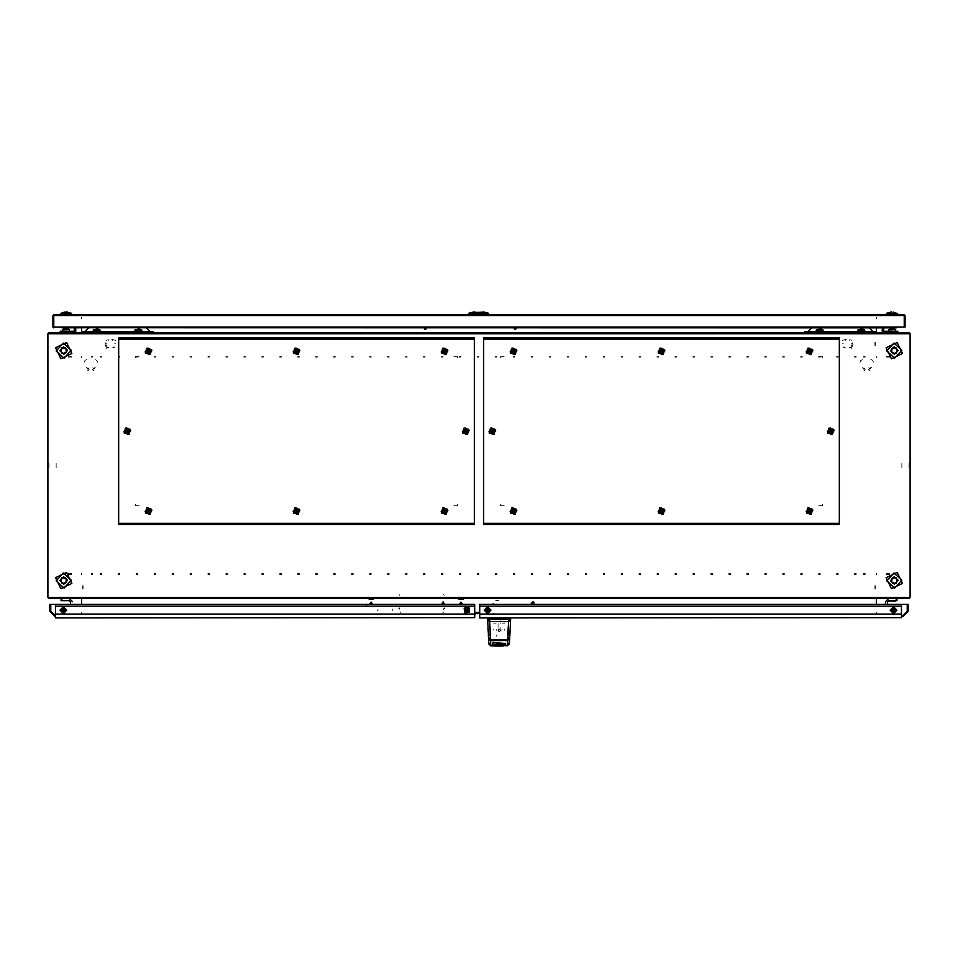 <?xml version="1.0" encoding="UTF-8"?>
<svg xmlns="http://www.w3.org/2000/svg" width="958" height="958" viewBox="0 0 958 958"><rect width="100%" height="100%" fill="white"/><g stroke="black" fill="none" stroke-linecap="round" stroke-linejoin="round"><path stroke-width="0.72" stroke-dasharray="4.79 3.59" d="M502.124 623.239L504.555 623.239M493.657 623.239L496.088 623.239M504.95 622.161L503.453 621.802M499.274 631.55L500.555 630.316L499.31 629.035L498.124 630.759L500.172 631.19L500.507 629.981L499.633 629.083L498.411 629.394L498.076 630.604L499.908 631.394L500.555 630.316L499.944 629.214L498.687 629.19L498.04 630.268L498.651 631.37L499.908 631.394L500.555 630.316L499.944 629.214L498.687 629.19L498.04 630.268L498.651 631.37L499.908 631.394L500.555 630.316L499.932 629.214L498.675 629.19L498.04 630.268L498.651 631.37L499.908 631.394L500.543 630.316L499.932 629.214L498.675 629.19L498.028 630.268L498.639 631.37L499.896 631.394L500.543 630.316L499.932 629.214L498.088 629.945L499.274 631.55L498.028 630.316L498.639 629.214L500.172 629.394L500.459 630.759L499.465 631.538L498.304 631.071L498.124 629.825L499.118 629.047L500.375 629.645L500.387 630.903L499.31 631.55L498.208 630.939L498.196 629.681L499.274 629.035L500.375 629.645L500.387 630.903L499.31 631.55L498.22 630.939L498.196 629.681L499.274 629.035L500.375 629.645L500.387 630.903L499.31 631.55L498.22 630.939L498.196 629.681L499.274 629.035L500.375 629.645L500.387 630.903L499.31 631.55L498.22 630.939L498.196 629.681L499.274 629.035L500.375 629.645L500.399 630.903L499.31 631.55L498.22 630.939L498.196 629.681L499.274 629.035L500.375 629.645L500.399 630.903L499.322 631.55M506.866 643.117L500.699 643.105M497.513 643.105L491.346 643.117M501.681 621.802L495.873 621.802L501.681 621.802M508.411 636.819L508.423 639.273M489.789 639.273L489.801 636.819M490.376 629.406L489.825 618.748M509.632 638.244L509.021 637.609M508.387 618.748L507.836 629.406M507.86 634.268L507.309 645.824M490.604 642.998L490.424 639.429M507.608 642.998L507.788 639.429M489.287 617.874L489.861 628.819M489.191 637.609L488.58 638.244M851.111 348.928L853.758 342.964M106.889 348.928L104.242 342.964M490.592 628.077L490.532 635.693M863.96 368.65L862.835 367.609M87.932 368.555L86.831 367.489M498.028 644.902L496.472 644.902L498.028 644.902M504.219 630.28L504.603 629.574M507.68 635.693L507.62 628.077M508.399 635.717L508.926 617.874M501.932 629.574L501.717 630.28M490.352 634.268L490.903 645.824M493.609 629.574L493.993 630.28M489.813 635.717L489.873 628.795M509.548 638.543L508.47 638.435L507.704 636.914M493.31 613.108L494.029 613.144L493.31 613.108M494.029 603.768L492.951 603.408L494.029 603.768M399.258 607.719L399.833 609.288L398.732 608.294L399.833 609.288L399.258 607.719M496.484 635.19L496.28 636.256M508.447 627.981L508.447 632.855M443.554 609.288L444.129 607.719L443.554 609.288L444.656 608.294L443.554 609.288M507.704 639.166L508.902 640.579M868.726 369.513L869.792 370.602M870.93 367.393L869.864 368.495M92.675 369.56L93.704 370.686M94.938 367.513L93.836 368.579M852.836 342.653L850.967 347M105.164 342.653L107.033 347M488.664 638.543L489.634 639.728M490.508 636.914L489.275 638.651M488.604 638.95L488.855 643.788M843.459 346.904L844.645 347.371M114.541 346.904L113.355 347.371M465.768 605.181L466.055 604.642L465.768 605.181M366.291 604.642L366.579 605.181L366.291 604.642M844.237 347.946L843.603 347.61M113.763 347.946L114.397 347.61M508.758 643.177L507.405 644.542M498.879 605.707L500.028 606.857L498.879 605.707M498.028 645.261L495.813 645.261L498.028 645.261M494.711 645.967L492.184 645.884M509.357 643.788L509.608 638.95M862.475 359.729L860.739 360.483L860.021 362.328M873.457 361.968L872.666 360.196L870.858 359.513M864.14 370.758L865.146 369.608M86.723 359.597L84.963 360.304L84.184 362.124M97.632 362.16L96.926 360.412L95.105 359.621M88.052 370.674L89.094 369.549M490.712 635.633L490.436 630.424M489.31 640.579L490.508 639.166M496.28 629.574L496.495 630.28M503.513 645.967L501.214 646.003M507.776 630.424L507.512 635.633M498.555 600.534L495.717 600.534L498.879 600.594L499.453 601.432L498.555 600.534M399.833 594.583L399.258 595.361L399.833 594.583M849.722 347.371L850.908 346.904M108.278 347.371L107.092 346.904M498.004 628.304L498.16 619.215M444.129 595.361L443.554 594.583L444.129 595.361M850.117 347.946L850.764 347.61M107.883 347.946L107.236 347.61M500.052 619.215L500.208 628.532M510.087 629.861L510.207 627.658M842.537 340.353L847.183 338.928L851.83 340.353M115.463 340.353L110.817 338.928L106.17 340.353M862.404 367.788L863.972 369.249M869.876 369.093L871.373 367.549M86.4 367.656L87.932 369.153M93.836 369.177L95.381 367.68M506.028 645.884L504.519 645.932M870.163 370.734L868.726 369.285M865.146 369.381L863.781 370.914M94.064 370.83L92.675 369.345M89.094 369.333L87.693 370.806M489.921 629.849L490.197 635.094M508.015 635.094L508.291 629.849M373.668 599.421L368.854 599.421L373.668 599.421M443.255 612.605L442.536 611.934L443.255 612.605M400.851 611.934L400.133 612.605L400.851 611.934M463.492 599.421L458.678 599.421M864.415 368.686L865.122 367.944M88.399 368.614L89.118 367.884M499.525 606.318L499.25 605.707L499.525 606.318M465.648 608.977L465.648 611.348L465.648 608.977M377.201 610.186L377.775 610.713L377.201 610.186M378.027 609.06L377.991 610.486L378.027 609.06M392.744 610.486L392.72 609.06L392.744 610.486M868.655 367.848L869.397 368.555M92.663 367.896L93.381 368.626M489.454 643.177L490.807 644.542M865.194 573.339L863.541 573.339L865.194 573.339M865.194 574.417L863.541 574.417L865.194 574.417M92.806 573.339L91.154 573.339L92.806 573.339M92.806 574.417L91.154 574.417L92.806 574.417M865.194 357.789L863.541 357.789L865.194 357.789M865.194 356.711L863.541 356.711L865.194 356.711M92.806 357.789L91.154 357.789L92.806 357.789M92.806 356.711L91.154 356.711L92.806 356.711M101.787 573.339L100.135 573.339L101.787 573.339M101.787 574.417L100.135 574.417L101.787 574.417M119.75 573.339L118.097 573.339L119.75 573.339M119.75 574.417L118.097 574.417L119.75 574.417M137.713 573.339L136.06 573.339L137.713 573.339M137.713 574.417L136.06 574.417L137.713 574.417M155.675 573.339L154.022 573.339L155.675 573.339M155.675 574.417L154.022 574.417L155.675 574.417M173.637 573.339L171.985 573.339L173.637 573.339M173.637 574.417L171.985 574.417L173.637 574.417M191.6 573.339L189.947 573.339L191.6 573.339M191.6 574.417L189.947 574.417L191.6 574.417M209.562 573.339L207.91 573.339L209.562 573.339M209.562 574.417L207.91 574.417L209.562 574.417M227.525 573.339L225.872 573.339L227.525 573.339M227.525 574.417L225.872 574.417L227.525 574.417M245.488 573.339L243.835 573.339L245.488 573.339M245.488 574.417L243.835 574.417L245.488 574.417M263.45 573.339L261.797 573.339L263.45 573.339M263.45 574.417L261.797 574.417L263.45 574.417M281.413 573.339L279.76 573.339L281.413 573.339M281.413 574.417L279.76 574.417L281.413 574.417M299.375 573.339L297.722 573.339L299.375 573.339M299.375 574.417L297.722 574.417L299.375 574.417M317.337 573.339L315.685 573.339L317.337 573.339M317.337 574.417L315.685 574.417L317.337 574.417M335.3 573.339L333.647 573.339L335.3 573.339M335.3 574.417L333.647 574.417L335.3 574.417M353.262 573.339L351.61 573.339L353.262 573.339M353.262 574.417L351.61 574.417L353.262 574.417M371.225 573.339L369.572 573.339L371.225 573.339M371.225 574.417L369.572 574.417L371.225 574.417M389.188 573.339L387.535 573.339L389.188 573.339M389.188 574.417L387.535 574.417L389.188 574.417M407.15 573.339L405.497 573.339L407.15 573.339M407.15 574.417L405.497 574.417L407.15 574.417M425.113 573.339L423.46 573.339L425.113 573.339M425.113 574.417L423.46 574.417L425.113 574.417M443.075 573.339L441.422 573.339L443.075 573.339M443.075 574.417L441.422 574.417L443.075 574.417M461.038 573.339L459.385 573.339L461.038 573.339M461.038 574.417L459.385 574.417L461.038 574.417M856.212 573.339L854.56 573.339L856.212 573.339M856.212 574.417L854.56 574.417L856.212 574.417M838.25 573.339L836.597 573.339L838.25 573.339M838.25 574.417L836.597 574.417L838.25 574.417M820.288 573.339L818.635 573.339L820.288 573.339M820.288 574.417L818.635 574.417L820.288 574.417M802.325 573.339L800.672 573.339L802.325 573.339M802.325 574.417L800.672 574.417L802.325 574.417M784.362 573.339L782.71 573.339L784.362 573.339M784.362 574.417L782.71 574.417L784.362 574.417M766.4 573.339L764.747 573.339L766.4 573.339M766.4 574.417L764.747 574.417L766.4 574.417M748.438 573.339L746.785 573.339L748.438 573.339M748.438 574.417L746.785 574.417L748.438 574.417M730.475 573.339L728.822 573.339L730.475 573.339M730.475 574.417L728.822 574.417L730.475 574.417M712.513 573.339L710.86 573.339L712.513 573.339M712.513 574.417L710.86 574.417L712.513 574.417M694.55 573.339L692.897 573.339L694.55 573.339M694.55 574.417L692.897 574.417L694.55 574.417M676.587 573.339L674.935 573.339L676.587 573.339M676.587 574.417L674.935 574.417L676.587 574.417M658.625 573.339L656.972 573.339L658.625 573.339M658.625 574.417L656.972 574.417L658.625 574.417M640.663 573.339L639.01 573.339L640.663 573.339M640.663 574.417L639.01 574.417L640.663 574.417M622.7 573.339L621.047 573.339L622.7 573.339M622.7 574.417L621.047 574.417L622.7 574.417M604.737 573.339L603.085 573.339L604.737 573.339M604.737 574.417L603.085 574.417L604.737 574.417M586.775 573.339L585.122 573.339L586.775 573.339M586.775 574.417L585.122 574.417L586.775 574.417M568.812 573.339L567.16 573.339L568.812 573.339M568.812 574.417L567.16 574.417L568.812 574.417M550.85 573.339L549.197 573.339L550.85 573.339M550.85 574.417L549.197 574.417L550.85 574.417M532.888 573.339L531.235 573.339L532.888 573.339M532.888 574.417L531.235 574.417L532.888 574.417M514.925 573.339L513.272 573.339L514.925 573.339M514.925 574.417L513.272 574.417L514.925 574.417M496.962 573.339L495.31 573.339L496.962 573.339M496.962 574.417L495.31 574.417L496.962 574.417M479 573.339L477.347 573.339L479 573.339M479 574.417L477.347 574.417L479 574.417M101.787 357.789L100.135 357.789L101.787 357.789M101.787 356.711L100.135 356.711L101.787 356.711M119.75 357.789L118.097 357.789L119.75 357.789M119.75 356.711L118.097 356.711L119.75 356.711M137.713 357.789L136.06 357.789L137.713 357.789M137.713 356.711L136.06 356.711L137.713 356.711M155.675 357.789L154.022 357.789L155.675 357.789M155.675 356.711L154.022 356.711L155.675 356.711M173.637 357.789L171.985 357.789L173.637 357.789M173.637 356.711L171.985 356.711L173.637 356.711M191.6 357.789L189.947 357.789L191.6 357.789M191.6 356.711L189.947 356.711L191.6 356.711M209.562 357.789L207.91 357.789L209.562 357.789M209.562 356.711L207.91 356.711L209.562 356.711M227.525 357.789L225.872 357.789L227.525 357.789M227.525 356.711L225.872 356.711L227.525 356.711M245.488 357.789L243.835 357.789L245.488 357.789M245.488 356.711L243.835 356.711L245.488 356.711M263.45 357.789L261.797 357.789L263.45 357.789M263.45 356.711L261.797 356.711L263.45 356.711M281.413 357.789L279.76 357.789L281.413 357.789M281.413 356.711L279.76 356.711L281.413 356.711M299.375 357.789L297.722 357.789L299.375 357.789M299.375 356.711L297.722 356.711L299.375 356.711M317.337 357.789L315.685 357.789L317.337 357.789M317.337 356.711L315.685 356.711L317.337 356.711M335.3 357.789L333.647 357.789L335.3 357.789M335.3 356.711L333.647 356.711L335.3 356.711M353.262 357.789L351.61 357.789L353.262 357.789M353.262 356.711L351.61 356.711L353.262 356.711M371.225 357.789L369.572 357.789L371.225 357.789M371.225 356.711L369.572 356.711L371.225 356.711M389.188 357.789L387.535 357.789L389.188 357.789M389.188 356.711L387.535 356.711L389.188 356.711M407.15 357.789L405.497 357.789L407.15 357.789M407.15 356.711L405.497 356.711L407.15 356.711M425.113 357.789L423.46 357.789L425.113 357.789M425.113 356.711L423.46 356.711L425.113 356.711M443.075 357.789L441.422 357.789L443.075 357.789M443.075 356.711L441.422 356.711L443.075 356.711M461.038 357.789L459.385 357.789L461.038 357.789M461.038 356.711L459.385 356.711L461.038 356.711M856.212 357.789L854.56 357.789L856.212 357.789M856.212 356.711L854.56 356.711L856.212 356.711M838.25 357.789L836.597 357.789L838.25 357.789M838.25 356.711L836.597 356.711L838.25 356.711M820.288 357.789L818.635 357.789L820.288 357.789M820.288 356.711L818.635 356.711L820.288 356.711M802.325 357.789L800.672 357.789L802.325 357.789M802.325 356.711L800.672 356.711L802.325 356.711M784.362 357.789L782.71 357.789L784.362 357.789M784.362 356.711L782.71 356.711L784.362 356.711M766.4 357.789L764.747 357.789L766.4 357.789M766.4 356.711L764.747 356.711L766.4 356.711M748.438 357.789L746.785 357.789L748.438 357.789M748.438 356.711L746.785 356.711L748.438 356.711M730.475 357.789L728.822 357.789L730.475 357.789M730.475 356.711L728.822 356.711L730.475 356.711M712.513 357.789L710.86 357.789L712.513 357.789M712.513 356.711L710.86 356.711L712.513 356.711M694.55 357.789L692.897 357.789L694.55 357.789M694.55 356.711L692.897 356.711L694.55 356.711M676.587 357.789L674.935 357.789L676.587 357.789M676.587 356.711L674.935 356.711L676.587 356.711M658.625 357.789L656.972 357.789L658.625 357.789M658.625 356.711L656.972 356.711L658.625 356.711M640.663 357.789L639.01 357.789L640.663 357.789M640.663 356.711L639.01 356.711L640.663 356.711M622.7 357.789L621.047 357.789L622.7 357.789M622.7 356.711L621.047 356.711L622.7 356.711M604.737 357.789L603.085 357.789L604.737 357.789M604.737 356.711L603.085 356.711L604.737 356.711M586.775 357.789L585.122 357.789L586.775 357.789M586.775 356.711L585.122 356.711L586.775 356.711M568.812 357.789L567.16 357.789L568.812 357.789M568.812 356.711L567.16 356.711L568.812 356.711M550.85 357.789L549.197 357.789L550.85 357.789M550.85 356.711L549.197 356.711L550.85 356.711M532.888 357.789L531.235 357.789L532.888 357.789M532.888 356.711L531.235 356.711L532.888 356.711M514.925 357.789L513.272 357.789L514.925 357.789M514.925 356.711L513.272 356.711L514.925 356.711M496.962 357.789L495.31 357.789L496.962 357.789M496.962 356.711L495.31 356.711L496.962 356.711M479 357.789L477.347 357.789L479 357.789M479 356.711L477.347 356.711L479 356.711M876.414 574.417L876.414 573.339L876.414 574.417M81.586 356.711L81.586 357.789L81.586 356.711M81.586 332.642L81.586 333.719L81.586 332.642M876.414 332.642L876.414 333.719L876.414 332.642M876.414 356.711L876.414 357.789L876.414 356.711M876.414 318.667L876.414 317.553L876.414 318.667M81.586 318.667L81.586 317.553L81.586 318.667M81.586 598.499L81.586 597.409L81.586 598.499M81.586 574.429L81.586 573.339L81.586 574.429M81.586 612.461L81.586 613.575L81.586 612.461M876.414 612.461L876.414 613.575L876.414 612.461M108.422 347.838L108.841 347.119M106.913 343.778L106.087 343.778M108.841 340.437L108.422 339.719M113.116 347.838L112.697 347.119M112.697 340.437L113.116 339.719M115.451 343.778L114.625 343.778M844.884 347.838L845.303 347.119M843.375 343.778L842.549 343.778M845.303 340.437L844.884 339.719M849.578 347.838L849.159 347.119M849.159 340.437L849.578 339.719M851.913 343.778L851.087 343.778M96.686 332.642L98.339 332.642L96.686 332.642M96.686 333.719L98.339 333.719L96.686 333.719M138.359 332.642L136.707 332.642L138.359 332.642M138.359 333.719L136.707 333.719L138.359 333.719M819.641 332.642L821.293 332.642L819.641 332.642M819.641 333.719L821.293 333.719L819.641 333.719M861.314 332.642L862.966 332.642L861.314 332.642M861.314 333.719L862.966 333.719L861.314 333.719M453.841 356.711L457.433 356.711L457.433 357.789L453.841 357.789M139.161 356.711L135.569 356.711L135.569 357.789L139.161 357.789M818.839 356.711L822.431 356.711L822.431 357.789L818.839 357.789M504.159 356.711L500.567 356.711L500.567 357.789L504.159 357.789M139.161 505.752L135.569 505.752L135.569 504.674L139.161 504.674M453.841 505.752L457.433 505.752L457.433 504.674L453.841 504.674M504.159 505.752L500.567 505.752L500.567 504.674L504.159 504.674M818.839 505.752L822.431 505.752L822.431 504.674L818.839 504.674M901.837 467.72L901.837 463.409L901.837 467.72M909.022 467.72L909.022 463.409L909.022 467.72M886.533 357.789L889.838 357.789L886.533 357.789M886.533 356.711L889.838 356.711L886.533 356.711M893.742 598.487L890.437 598.487L893.742 598.487M893.742 597.409L890.437 597.409L893.742 597.409M893.742 332.642L890.437 332.642L893.742 332.642M893.742 333.719L890.437 333.719L893.742 333.719M889.838 573.339L886.533 573.339L889.838 573.339M889.838 574.417L886.533 574.417L889.838 574.417M874.175 585.697L874.175 589.002L874.175 585.697M875.253 589.002L875.253 585.697L875.253 589.002M874.175 345.431L874.175 342.126L874.175 345.431M875.253 345.431L875.253 342.126L875.253 345.431M56.163 467.72L56.163 463.409L56.163 467.72M48.978 467.72L48.978 463.409L48.978 467.72M71.467 357.789L68.162 357.789L71.467 357.789M71.467 356.711L68.162 356.711L71.467 356.711M64.258 598.487L67.563 598.487L64.258 598.487M64.258 597.409L67.563 597.409L64.258 597.409M64.258 332.642L67.563 332.642L64.258 332.642M64.258 333.719L67.563 333.719L64.258 333.719M68.162 573.339L71.467 573.339M68.162 574.417L71.467 574.417M83.825 585.697L83.825 589.002M82.747 589.002L82.747 585.697L82.747 589.002"/><path stroke-width="1.44" d="M489.119 635.154L488.4 635.154L488.604 638.95L488.544 637.956L490.58 639.992L489.634 621.443L508.578 621.443L508.494 619.084L510.65 619.191L509.752 636.411M492.184 645.884L499.106 646.027L490.688 645.812L488.879 643.992L492.196 645.884L490.352 645.8M510.602 620.149L508.578 621.443L507.632 639.992L490.58 640.004L488.544 637.956L487.562 619.191L489.718 619.084L489.658 617.898M489.634 639.728L490.592 640.591L507.596 640.591L507.441 645.369L509.428 643.716L509.62 638.435L508.578 639.728M488.604 640.567L488.891 644.051L490.771 645.369L490.616 640.591L488.664 638.543M490.58 640.004L507.632 640.004L509.668 637.932M509.333 643.992L507.309 645.824L509.333 643.992M510.207 627.658L509.608 638.95L509.668 637.956L507.632 640.004M488.029 627.969L488.161 630.615M882.581 327.816L876.414 327.792L876.414 332.642L909.01 332.642L909.022 333.731L910.1 333.731L909.01 332.642L48.99 332.642L47.9 333.731L48.978 333.731L48.978 332.833M48.99 332.666L81.586 332.642L81.586 327.792L75.419 327.816M81.586 604.414L81.586 598.487L876.414 598.487L876.414 604.414M81.598 332.642L81.598 331.564L93.273 331.564L93.273 330.199L100.099 330.199L98.255 329.145M100.099 330.199L100.099 331.564L134.946 331.564L134.946 330.199L141.772 330.199L141.772 331.564L153.448 331.564L153.448 332.642L804.552 332.642L804.552 331.564L816.228 331.564L816.228 330.199L823.054 330.199L821.21 329.145M823.054 330.199L823.054 331.564L857.901 331.564L857.901 330.199L864.727 330.199L864.727 331.564L876.402 331.564L876.402 332.642M861.96 328.953L858.045 329.935L864.583 329.935L862.883 329.145M820.288 328.953L816.372 329.935L822.91 329.935M139.006 328.953L135.09 329.935L141.628 329.935L139.928 329.145M97.333 328.953L93.417 329.935L99.955 329.935M118.684 339.072L118.684 337.994L122.277 337.994L122.277 339.072L118.684 339.072L118.684 523.391L122.277 523.391L122.277 524.469L118.684 524.469L118.684 523.391M474.318 523.391L474.318 524.469L470.725 524.469L470.725 523.391L474.318 523.391L474.318 339.072L470.725 339.072L470.725 337.994L474.318 337.994L474.318 339.072M483.682 339.072L483.682 337.994L487.275 337.994L487.275 339.072L483.682 339.072L483.682 523.391L487.275 523.391L487.275 524.469L483.682 524.469L483.682 523.391M839.316 523.391L839.316 524.469L835.723 524.469L835.723 523.391L839.316 523.391L839.316 339.072L835.723 339.072L835.723 337.994L839.316 337.994L839.316 339.072M128.911 431.328L126.672 429.747L126.6 430.98L125.69 431.136L126.755 430.944L127.198 432.848L128.911 431.328L126.755 430.944M125.69 431.136L127.043 431.926M150.119 511.237L147.867 509.656L148.035 510.566L146.897 511.045L147.963 510.865L148.406 512.758L150.119 511.237L147.963 510.865M146.897 511.045L148.25 511.847M298.118 511.237L295.866 509.656L295.794 510.889L294.884 511.045L295.962 510.865L296.405 512.758L298.118 511.237L295.962 510.865M294.884 511.045L296.25 511.847M446.105 511.237L443.865 509.656L443.794 510.889L442.883 511.045L443.949 510.865L444.404 512.758L446.105 511.237L443.949 510.865M442.883 511.045L444.249 511.847M467.312 431.328L465.073 429.747L465.001 430.98L464.091 431.136L465.157 430.944L465.6 432.848L467.312 431.328L465.157 430.944M464.091 431.136L465.444 431.926M446.105 351.418L443.865 349.826L444.021 350.748L442.883 351.227L443.949 351.035L444.404 352.927L446.105 351.418L443.949 351.035M442.883 351.227L444.249 352.017M298.118 351.418L295.866 349.826L296.022 350.748L294.884 351.227L295.962 351.035L296.405 352.927L298.118 351.418L295.962 351.035M294.884 351.227L296.25 352.017M150.119 351.418L147.867 349.826L148.035 350.748L146.897 351.227L147.963 351.035L148.406 352.927L150.119 351.418L147.963 351.035M146.897 351.227L148.25 352.017M515.117 511.237L512.865 509.656L513.033 510.566L511.895 511.045L512.961 510.865L513.404 512.758L515.117 511.237L512.961 510.865M511.895 511.045L513.249 511.847M663.116 511.237L660.864 509.656L660.792 510.889L659.882 511.045L660.96 510.865L661.403 512.758L663.116 511.237L660.96 510.865M659.882 511.045L661.248 511.847M811.103 511.237L808.863 509.656L808.791 510.889L807.881 511.045L808.947 510.865L809.402 512.758L811.103 511.237L808.947 510.865M807.881 511.045L809.247 511.847M832.31 431.328L830.071 429.747L829.999 430.98L829.089 431.136L830.155 430.944L830.598 432.848L832.31 431.328L830.155 430.944M829.089 431.136L830.442 431.926M811.103 351.418L808.863 349.826L809.019 350.748L807.881 351.227L808.947 351.035L809.402 352.927L811.103 351.418L808.947 351.035M807.881 351.227L809.247 352.017M663.116 351.418L660.864 349.826L661.02 350.748L659.882 351.227L660.96 351.035L661.403 352.927L663.116 351.418L660.96 351.035M659.882 351.227L661.248 352.017M515.117 351.418L512.865 349.826L513.033 350.748L511.895 351.227L512.961 351.035L513.404 352.927L515.117 351.418L512.961 351.035M511.895 351.227L513.249 352.017M493.909 431.328L491.67 429.747L491.598 430.98L490.688 431.136L491.753 430.944L492.196 432.848L493.909 431.328L491.753 430.944M490.688 431.136L492.041 431.926M53.804 315.565L53.804 320.81M904.196 320.81L904.196 315.565M53.804 314.847L904.196 314.847L904.196 327.061L896.293 327.061L896.293 327.816L61.707 327.792L61.707 327.061L53.804 327.061L53.804 314.847L52.93 315.577L52.93 327.061L53.684 327.816L54.438 327.061M61.707 327.792L64.006 327.816L64.006 328.869M475.455 312.476L483.263 312.092L480.197 312.727L473.575 311.973L473.935 313.29L468.773 313.29L473.575 311.973M893.503 332.642L893.503 331.205L897.814 331.205L897.814 332.642M888.677 331.205L888.82 329.576L895.359 329.576L893.658 328.786M891.718 328.786L892.461 328.594M890.521 328.786L888.677 329.839L895.359 329.576M60.186 332.642L60.186 331.205L64.497 331.205L64.497 332.642M62.498 331.205L62.641 329.576L69.18 329.576L67.479 328.786M65.539 328.786L66.282 328.594M64.342 328.786L62.641 329.576M479.707 616.629L479.707 608.007M479.707 606.21L901.466 606.21L901.466 614.114L479.707 614.114L479.707 604.414L907.214 604.414L907.214 611.228L902.903 615.539L902.903 616.629L901.466 616.629M479.707 617.898L901.466 617.706L479.707 617.898M500.747 644.087L496.495 643.656L500.747 643.572L499.238 643.908L500.747 644.602L499.178 644.614L500.735 644.854L498.256 644.782M499.298 645.069L495.346 644.962L499.298 645.069M501.872 644.566L502.806 644.554L501.872 644.566M503.609 643.956L501.489 643.86L503.609 643.596L502.806 643.872L503.585 644.53L501.932 644.542M502.806 644.423L501.513 644.387L502.818 644.578M500.387 644.387L496.484 644.027L500.747 644.111M501.92 644.363L503.585 644.53M500.735 644.483L503.513 644.351M489.179 610.533L487.239 608.593L487.239 609.516L486.041 609.791L487.119 609.791L487.239 611.743L489.179 610.533L487.119 609.791M486.041 609.791L487.239 610.809M895.131 610.533L893.191 608.593L893.191 609.516L891.994 609.791L893.072 609.791L893.191 611.743L895.131 610.533L893.072 609.791M891.994 609.791L893.191 610.809M887.563 604.414L887.563 601.72L888.641 600.642L896.904 600.642L896.904 598.487M895.335 601.001L888.844 601.001M55.456 604.414L55.456 606.21L474.701 606.21L474.701 604.414L50.798 604.414L50.786 611.24L50.786 604.414L49.708 604.414L49.708 611.24L55.097 616.629L55.097 615.551L50.786 611.24L55.456 615.551M55.456 617.898L474.701 617.706L55.456 617.898M64.928 610.533L62.989 608.593L62.713 609.791L61.791 609.791L62.869 609.791L62.989 611.743L64.928 610.533L62.869 609.791M61.791 609.791L62.989 610.809M468.055 609.156L465.325 609.492L466.055 610.066L465.54 611.18L466.211 610.318L467.815 611.42L468.055 609.156L466.211 610.318M465.54 611.18L467.085 610.857M61.096 598.487L61.096 600.642L69.359 600.642L70.437 601.72L69.359 600.642M69.251 600.642L62.569 600.642M488.808 314.847L488.436 313.29L483.275 313.29L488.436 313.29L483.275 313.29L488.436 313.29L483.634 311.973L481.862 312.452M473.935 314.847L473.935 313.925L468.402 313.925L468.773 313.29L468.402 314.847M488.808 313.925L483.275 313.925L483.275 312.08L488.808 313.925M897.359 314.847L897.359 313.925L886.294 313.925L888.114 313.29M893.371 312.08L897.359 313.925L896.987 313.29L886.677 313.29L891.826 311.973M71.694 314.847L71.323 313.29L71.706 313.925L60.641 313.913L60.629 314.847M65.252 312.009L71.323 313.29L62.45 313.29M62.498 329.839L69.18 329.576M909.022 597.409L909.01 598.487L910.1 597.409L47.9 597.409L48.846 598.487L48.978 597.409M488.736 643.333L490.771 645.369L507.441 645.369L509.225 644.243L509.536 641.046M497.022 646.015L495.585 645.991M508.554 617.898L508.494 619.084L503.86 619.407L489.718 619.084L489.634 621.443L487.61 620.149M509.548 638.543L509.596 639.429M510.039 630.915L510.087 629.861M48.99 333.719L909.022 333.731M901.466 615.551L903.155 615.551L907.214 611.24L907.214 604.414L908.292 604.414L908.292 611.24L902.903 616.629M509.812 635.13L509.907 633.358M481.754 312.476L483.634 311.973M488.616 639.417L488.676 641.046M130.408 429.424L129.114 434.333L124.193 433.04L125.498 428.13L130.408 429.424M123.941 431.807L127.881 434.597L130.659 430.645L126.719 427.867L123.941 431.807M151.603 509.333L150.31 514.242L145.4 512.949L146.694 508.039L151.603 509.333M145.137 511.728L149.089 514.506L151.867 510.566L147.927 507.776L145.137 511.728M299.603 509.333L298.309 514.242L293.399 512.949L294.693 508.039L299.603 509.333M293.136 511.728L297.076 514.506L299.866 510.566L295.926 507.776L293.136 511.728M447.602 509.333L446.308 514.242L441.399 512.949L442.692 508.039L447.602 509.333M441.135 511.728L445.075 514.506L447.865 510.566L443.913 507.776L441.135 511.728M468.809 429.424L467.504 434.333L462.594 433.04L463.888 428.13L468.809 429.424M462.343 431.807L466.283 434.597L469.061 430.645L465.121 427.867L462.343 431.807M447.602 349.514L446.308 354.424L441.399 353.131L442.692 348.209L447.602 349.514M441.135 351.897L445.075 354.688L447.865 350.736L443.913 347.958L441.135 351.897M299.603 349.514L298.309 354.424L293.399 353.131L294.693 348.209L299.603 349.514M293.136 351.897L297.076 354.688L299.866 350.736L295.926 347.958L293.136 351.897M151.603 349.514L150.31 354.424L145.4 353.131L146.694 348.209L151.603 349.514M145.137 351.897L149.089 354.688L151.867 350.736L147.927 347.958L145.137 351.897M516.601 509.333L515.308 514.242L510.398 512.949L511.692 508.039L516.601 509.333M510.135 511.728L514.087 514.506L516.865 510.566L512.925 507.776L510.135 511.728M664.601 509.333L663.307 514.242L658.397 512.949L659.691 508.039L664.601 509.333M658.134 511.728L662.074 514.506L664.864 510.566L660.924 507.776L658.134 511.728M812.6 509.333L811.306 514.242L806.396 512.949L807.69 508.039L812.6 509.333M806.133 511.728L810.073 514.506L812.863 510.566L808.911 507.776L806.133 511.728M827.341 431.807L831.281 434.597L834.059 430.645L830.119 427.867L827.341 431.807M812.6 349.514L811.306 354.424L806.396 353.131L807.69 348.209L812.6 349.514M806.133 351.897L810.073 354.688L812.863 350.736L808.911 347.958L806.133 351.897M664.601 349.514L663.307 354.424L658.397 353.131L659.691 348.209L664.601 349.514M658.134 351.897L662.074 354.688L664.864 350.736L660.924 347.958L658.134 351.897M516.601 349.514L515.308 354.424L510.398 353.131L511.692 348.209L516.601 349.514M510.135 351.897L514.087 354.688L516.865 350.736L512.925 347.958L510.135 351.897M495.406 429.424L494.112 434.333L489.191 433.04L490.496 428.13L495.406 429.424M488.939 431.807L492.879 434.597L495.657 430.645L491.717 427.867L488.939 431.807M833.807 429.424L832.502 434.333L827.592 433.04L828.886 428.13L833.807 429.424M902.436 583.362L897.131 572.381L886.15 577.674L891.455 588.655L902.436 583.362M898.065 580.356L894.125 576.752L890.521 580.68L894.461 584.284L898.065 580.356M902.436 353.454L897.131 342.473L886.15 347.766L891.455 358.759L902.436 353.454M898.065 350.448L894.125 346.844L890.521 350.784L894.461 354.388L898.065 350.448M71.85 353.454L66.545 342.473L55.564 347.766L60.869 358.759L71.85 353.454M67.479 350.448L63.539 346.844L59.935 350.784L63.875 354.388L67.479 350.448M71.85 583.362L66.545 572.381L55.564 577.674L60.869 588.655L71.85 583.362M67.479 580.356L63.539 576.752L59.935 580.68L63.875 584.284L67.479 580.356M498.256 644.746L496.495 644.842M494.136 644.902L494.22 644.219L494.52 645.057L502.663 644.974L495.597 644.95M484.197 610.162L487.61 613.575L491.023 610.162L487.61 606.749L484.197 610.162M890.15 610.162L893.563 613.575L896.975 610.162L893.563 606.749L890.15 610.162M59.947 610.162L63.36 613.575L66.773 610.162L63.36 606.749L59.947 610.162M464.702 612.857L469.492 612.258L468.893 607.468L464.103 608.067L464.702 612.857M509.476 643.333L509.56 640.399M909.01 598.487L48.99 598.487M515.895 328.953L516.566 327.792L514.542 329.229M426.082 328.953L426.753 327.792L424.729 329.229M441.686 604.414L443.075 601.864L444.464 604.414M531.498 604.414L532.888 601.864L534.277 604.414M910.1 333.731L910.1 597.409M47.9 597.409L47.9 333.731M88.627 327.792L85.19 331.564L85.19 332.642M149.855 332.642L149.855 331.564L146.418 327.792M149.855 331.564L85.19 331.564M811.582 327.792L808.145 331.564L808.145 332.642M872.81 332.642L872.81 331.564L869.373 327.792M872.81 331.564L808.145 331.564M470.725 524.469L122.277 524.469M470.725 523.391L122.277 523.391M122.277 337.994L470.725 337.994M122.277 339.072L470.725 339.072M835.723 524.469L487.275 524.469M835.723 523.391L487.275 523.391M487.275 337.994L835.723 337.994M487.275 339.072L835.723 339.072M127.857 434.453L130.528 430.669L126.743 427.998L124.073 431.783L127.857 434.453M127.546 430.465L126.815 430.597M127.713 430.789L128.061 431.471M127.019 431.771L127.749 431.651M127.055 431.986L127.785 431.866M125.809 431.866L126.887 431.675M128.791 430.597L127.941 430.741M126.54 430.98L126.672 431.711M149.065 514.362L151.735 510.59L147.951 507.92L145.281 511.704L149.065 514.362M148.753 510.386L148.023 510.506M148.921 510.698L149.268 511.38M148.227 511.68L148.957 511.56M148.262 511.907L148.993 511.776M147.017 511.776L148.083 511.584M149.987 510.506L149.137 510.662M147.748 510.901L147.867 511.632M297.052 514.362L299.722 510.59L295.95 507.92L293.28 511.704L297.052 514.362M296.74 510.386L296.022 510.506M296.92 510.698L297.255 511.38M296.214 511.68L296.944 511.56M296.262 511.907L296.98 511.776M295.016 511.776L296.082 511.584M297.986 510.506L297.136 510.662M295.747 510.901L295.866 511.632M445.051 514.362L447.721 510.59L443.937 507.92L441.267 511.704L445.051 514.362M444.74 510.386L444.009 510.506M444.919 510.698L445.254 511.38M444.213 511.68L444.943 511.56M444.249 511.907L444.979 511.776M443.015 511.776L444.081 511.584M445.985 510.506L445.135 510.662M443.734 510.901L443.865 511.632M466.259 434.453L468.929 430.669L465.145 427.998L462.474 431.783L466.259 434.453M465.947 430.465L465.217 430.597M466.115 430.789L466.462 431.471M465.42 431.771L466.151 431.651M465.456 431.986L466.187 431.866M464.211 431.866L465.289 431.675M467.193 430.597L466.33 430.741M464.941 430.98L465.061 431.711M445.051 354.544L447.721 350.76L443.937 348.089L441.267 351.873L445.051 354.544M444.74 350.556L444.009 350.688M444.919 350.868L445.254 351.562M444.213 351.861L444.943 351.73M444.249 352.077L444.979 351.957M443.015 351.945L444.081 351.766M445.985 350.688L445.135 350.832M443.734 351.071L443.865 351.802M297.052 354.544L299.722 350.76L295.95 348.089L293.28 351.873L297.052 354.544M296.74 350.556L296.022 350.688M296.92 350.868L297.255 351.562M296.214 351.861L296.944 351.73M296.262 352.077L296.98 351.957M295.016 351.945L296.082 351.766M297.986 350.688L297.136 350.832M295.747 351.071L295.866 351.802M149.065 354.544L151.735 350.76L147.951 348.089L145.281 351.873L149.065 354.544M148.753 350.556L148.023 350.688M148.921 350.868L149.268 351.562M148.227 351.861L148.957 351.73M148.262 352.077L148.993 351.957M147.017 351.945L148.083 351.766M149.987 350.688L149.137 350.832M147.748 351.071L147.867 351.802M514.063 514.362L516.733 510.59L512.949 507.92L510.279 511.704L514.063 514.362M513.751 510.386L513.021 510.506M513.919 510.698L514.266 511.38M513.225 511.68L513.955 511.56M513.26 511.907L513.991 511.776M512.015 511.776L513.081 511.584M514.985 510.506L514.135 510.662M512.746 510.901L512.865 511.632M662.05 514.362L664.72 510.59L660.948 507.92L658.278 511.704L662.05 514.362M661.739 510.386L661.02 510.506M661.918 510.698L662.253 511.38M661.212 511.68L661.942 511.56M661.26 511.907L661.978 511.776M660.014 511.776L661.08 511.584M662.984 510.506L662.134 510.662M660.745 510.901L660.864 511.632M810.049 514.362L812.719 510.59L808.935 507.92L806.265 511.704L810.049 514.362M809.738 510.386L809.007 510.506M809.917 510.698L810.252 511.38M809.211 511.68L809.941 511.56M809.247 511.907L809.977 511.776M808.013 511.776L809.079 511.584M810.983 510.506L810.133 510.662M808.732 510.901L808.863 511.632M831.257 434.453L833.927 430.669L830.143 427.998L827.472 431.783L831.257 434.453M830.945 430.465L830.215 430.597M831.113 430.789L831.46 431.471M830.418 431.771L831.149 431.651M830.454 431.986L831.185 431.866M829.209 431.866L830.287 431.675M832.191 430.597L831.328 430.741M829.939 430.98L830.059 431.711M810.049 354.544L812.719 350.76L808.935 348.089L806.265 351.873L810.049 354.544M809.738 350.556L809.007 350.688M809.917 350.868L810.252 351.562M809.211 351.861L809.941 351.73M809.247 352.077L809.977 351.957M808.013 351.945L809.079 351.766M810.983 350.688L810.133 350.832M808.732 351.071L808.863 351.802M662.05 354.544L664.72 350.76L660.948 348.089L658.278 351.873L662.05 354.544M661.739 350.556L661.02 350.688M661.918 350.868L662.253 351.562M661.212 351.861L661.942 351.73M661.26 352.077L661.978 351.957M660.014 351.945L661.08 351.766M662.984 350.688L662.134 350.832M660.745 351.071L660.864 351.802M514.063 354.544L516.733 350.76L512.949 348.089L510.279 351.873L514.063 354.544M513.751 350.556L513.021 350.688M513.919 350.868L514.266 351.562M513.225 351.861L513.955 351.73M513.26 352.077L513.991 351.957M512.015 351.945L513.081 351.766M514.985 350.688L514.135 350.832M512.746 351.071L512.865 351.802M492.855 434.453L495.526 430.669L491.741 427.998L489.071 431.783L492.855 434.453M492.544 430.465L491.813 430.597M492.711 430.789L493.059 431.471M492.017 431.771L492.747 431.651M492.053 431.986L492.783 431.866M490.807 431.866L491.885 431.675M493.789 430.597L492.939 430.741M491.538 430.98L491.67 431.711M891.874 582.069L894.413 583.386L896.844 581.853L896.712 578.979L894.173 577.65L891.742 579.195L891.874 582.069M901.825 580.189L893.958 572.98L886.761 580.847L894.628 588.056L901.825 580.189M896.077 583.314L892.76 583.47L890.976 580.668L892.509 577.722L895.826 577.578L897.61 580.38L896.077 583.314M891.874 352.161L894.413 353.49L896.844 351.945L896.712 349.071L894.173 347.742L891.742 349.287L891.874 352.161M901.825 350.281L893.958 343.084L886.761 350.939L894.628 358.148L901.825 350.281M896.077 353.418L892.76 353.562L890.976 350.76L892.509 347.814L895.826 347.67L897.61 350.472L896.077 353.418M61.288 352.161L63.827 353.49L66.258 351.945L66.126 349.071L63.587 347.742L61.156 349.287L61.288 352.161M71.239 350.281L63.372 343.084L56.175 350.939L64.042 358.148L71.239 350.281M65.491 353.418L62.174 353.562L60.39 350.76L61.923 347.814L65.24 347.67L67.024 350.472L65.491 353.418M61.288 582.069L63.827 583.386L66.258 581.853L66.126 578.979L63.587 577.65L61.156 579.195L61.288 582.069M71.239 580.189L63.372 572.98L56.175 580.847L64.042 588.056L71.239 580.189M65.491 583.314L62.174 583.47L60.39 580.668L61.923 577.722L65.24 577.578L67.024 580.38L65.491 583.314M904.28 327.061L904.34 315.565M903.562 327.061L904.352 327.061M905.07 327.061L905.07 315.577L904.196 314.847M53.66 315.565L53.72 327.061M52.93 327.061L53.648 327.061M426.478 327.792L426.226 328.414L422.957 327.792M516.29 327.792L516.039 328.414L512.769 327.792M890.916 312.009L890.293 312.08M886.306 313.913L886.294 314.847M67.707 312.08L66.162 311.973M61.013 313.29L64.629 312.08M882.593 327.792L882.031 330.953L883.456 332.642M889.683 329.085L889.671 327.816L884.042 327.792L883.444 331.205L893.503 331.205M895.502 331.205L895.502 329.839M64.497 331.205L74.556 331.205L73.958 327.792L68.329 327.816L68.317 329.085M74.544 332.642L75.969 330.953L75.407 327.792M69.323 331.205L69.323 329.839M901.466 604.414L901.466 606.21M901.466 614.114L901.466 617.706M479.707 614.114L479.707 617.706M533.869 602.199L533.869 604.414L533.869 602.199M499.334 644.387L497.406 644.387L499.381 644.435M496.495 644.183L496.424 644.938M500.735 644.77L499.082 644.758L500.735 644.818M500.747 644.602L496.484 644.518L500.747 644.878M494.579 644.231L496.424 644.327M500.651 643.572L496.495 643.548L496.484 644.518L500.747 644.542M494.22 644.219L494.22 644.89M494.34 644.231L494.34 644.89M494.747 644.243L494.747 645.057M495.046 644.255L495.046 644.902M495.226 644.255L495.226 644.902M496.172 644.291L496.172 644.914M496.22 644.291L496.22 644.914M496.292 644.303L496.292 644.914M495.597 644.914L494.544 644.902M500.794 644.351L500.794 644.962M500.926 644.351L500.926 644.95M492.903 642.387L492.903 645.165L505.309 645.321L505.309 643.536L492.903 642.387M505.309 644.602L502.663 644.686M494.136 644.566L492.903 644.447M498.495 644.578L497.25 644.59L498.495 644.614M503.549 643.596L501.489 643.584L502.243 643.8L501.489 644.255M501.513 644.291L503.465 644.327M487.562 619.191L487.502 617.898M501.214 646.003L503.429 645.967M505.956 645.884L507.273 645.237M493.478 645.932L494.196 645.955M510.65 619.191L510.71 617.898M487.61 613.443L490.879 610.162L487.61 606.893L484.341 610.162L487.61 613.443M487.981 609.456L487.239 609.456M488.101 609.791L488.317 610.533M487.239 610.653L487.981 610.653M487.239 610.869L487.981 610.869M486.041 610.533L487.119 610.533M489.179 609.791L488.317 609.791M486.904 609.791L486.904 610.533M893.563 613.443L896.832 610.162L893.563 606.893L890.293 610.162L893.563 613.443M893.934 609.456L893.191 609.456M894.053 609.791L894.269 610.533M893.191 610.653L893.934 610.653M893.191 610.869L893.934 610.869M891.994 610.533L893.072 610.533M895.131 609.791L894.269 609.791M892.856 609.791L892.856 610.533M885.408 601.72L888.641 598.487L885.408 601.72L885.408 604.414L885.408 601.72M887.563 601.72L888.641 600.642M50.798 604.414L50.798 611.24L55.097 615.539M475.419 613.575L474.701 615.551M474.701 606.21L474.701 617.706M55.456 606.21L55.456 614.114L474.701 614.114M55.456 614.114L55.456 617.706M63.36 613.443L66.629 610.162L63.36 606.893L60.091 610.162L63.36 613.443M63.731 609.456L62.989 609.456M63.851 609.791L64.066 610.533M62.989 610.653L63.731 610.653M62.989 610.869L63.731 610.869M61.791 610.533L62.869 610.533M64.928 609.791L64.066 609.791M62.653 609.791L62.653 610.533M469.384 612.174L468.809 607.588L464.211 608.15L464.786 612.749L469.384 612.174M466.642 609.575L466.007 610.018M466.809 609.551L467.528 609.839M466.953 610.761L467.408 610.174M467.133 610.893L467.588 610.306M466.127 611.635L466.786 610.773M467.468 608.701L466.941 609.384M466.067 610.497L466.654 610.953M70.437 604.414L70.437 601.72M69.359 598.487L72.592 601.72M459.373 604.414L460.93 602.043L462.774 604.414M369.56 604.414L371.117 602.043L372.961 604.414M474.701 612.461L479.707 612.461M118.684 339.144L474.318 339.144M474.318 523.319L118.684 523.319M483.682 339.144L839.316 339.144M839.316 523.319L483.682 523.319M53.66 315.577L904.34 315.577M61.707 327.061L896.293 327.061M426.621 327.792L425.4 329.241M516.434 327.792L515.212 329.241M483.275 313.29L473.935 313.29L473.935 313.925L483.275 313.925L483.275 314.847M533.51 604.414L533.51 601.995M531.355 602.893L531.355 604.151M507.441 645.369L490.771 645.369M896.185 600.642L896.185 598.487M61.815 598.487L61.815 600.642M479.707 613.575L474.701 613.575M893.994 328.869L893.994 327.816L896.293 327.816M468.773 313.29L468.402 313.925M492.915 645.908L492.22 645.884M500.615 646.015L497.418 646.015"/></g></svg>
